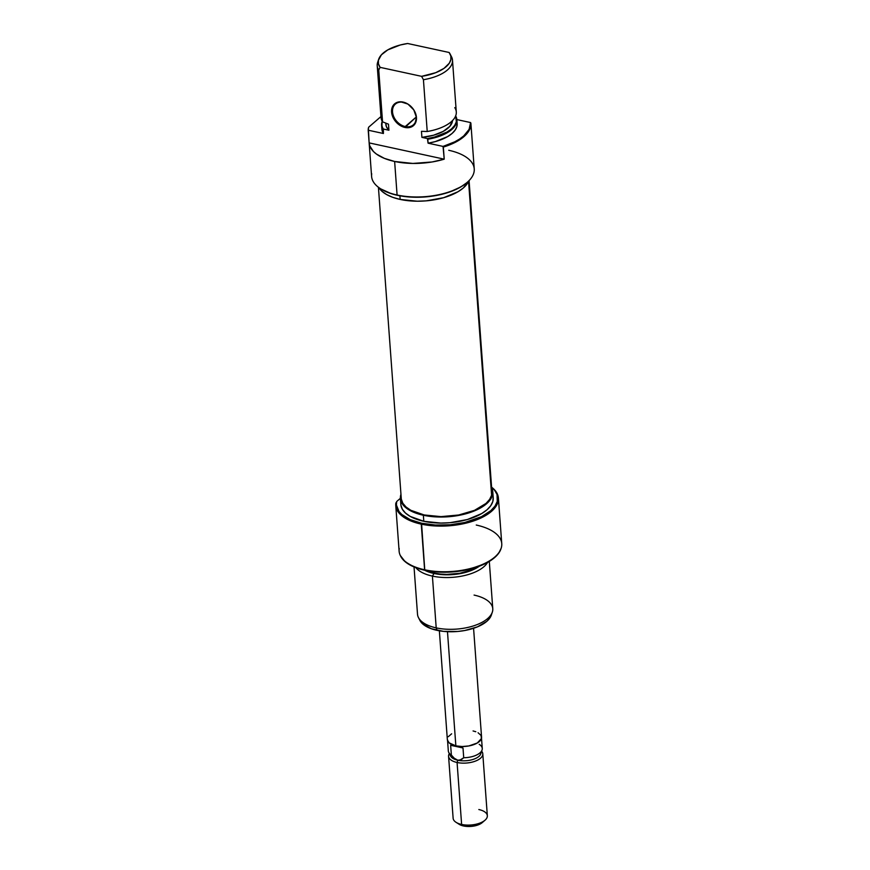 <?xml version="1.0" encoding="UTF-8"?>
<svg xmlns="http://www.w3.org/2000/svg" width="870" height="870" viewBox="0 0 870 870"><rect width="100%" height="100%" fill="white"/><g stroke="black" fill="none" stroke-linecap="round" stroke-linejoin="round"><path stroke-width="1.3" d="M405.246 126.552A13.724 10.266 -130.9 0 0 416.197 117.026A13.724 10.266 -130.9 0 0 403.473 102.377L403.082 102.073A14.409 10.777 49.1 0 1 416.447 117.45A14.409 10.777 49.1 0 1 404.952 127.455L416.197 117.069L405.246 126.552A13.724 10.266 49.1 0 1 393.762 116.71A13.724 10.266 49.1 0 1 395.371 104.095A13.724 10.266 49.1 0 1 403.473 102.377A13.724 10.266 49.1 0 1 414.957 112.219A13.724 10.266 49.1 0 1 413.348 124.834A13.724 10.266 49.1 0 1 405.246 126.552L404.952 127.455L409.629 127.52L411.695 126.813L414.87 124.051L416.447 117.45L413.826 109.946L407.91 104.063L400.678 101.79L396.339 102.714L394.567 103.889L392.174 107.423L391.587 112.067L394.197 119.581L400.124 125.465L404.952 127.455A14.409 10.777 49.1 0 1 391.587 112.067A14.409 10.777 49.1 0 1 403.082 102.073L403.473 102.377A13.724 10.266 -130.9 0 0 392.522 111.904A13.724 10.266 -130.9 0 0 405.246 126.552M380.658 188.801A50.764 23.794 -4.2 0 0 380.962 188.997A50.764 23.794 -4.2 0 0 397.481 195.315L397.09 195.01A51.46 24.11 175.8 0 1 380.353 188.605A51.46 24.11 175.8 0 1 371.718 173.75M448.735 150.282A51.46 24.11 175.8 0 1 467.353 182.211A51.46 24.11 175.8 0 1 397.09 195.01L397.481 195.315A50.764 23.794 -4.2 0 0 466.809 182.689A50.764 23.794 -4.2 0 0 467.07 182.45M378.722 187.409L381.887 191.226L386.65 194.586L392.816 197.349L400.156 199.426L399.895 195.804L400.156 199.426A46.306 21.706 -4.2 0 0 468.734 180.938L463.351 187.953L458.044 191.715L443.7 197.675L426.267 200.839L417.219 201.209L400.156 199.426A46.306 21.706 -4.2 0 1 378.798 187.539M368.249 130.783L371.599 176.414A51.46 24.11 -4.2 0 0 397.09 195.01L394.632 161.472A51.46 24.11 175.8 0 1 369.141 142.898L368.249 130.804A51.46 24.11 175.8 0 1 368.249 130.783A51.46 24.11 175.8 0 1 368.369 128.107A51.46 24.11 -4.2 0 0 368.249 130.804L368.456 130.261A51.21 24.001 175.8 0 1 368.608 127.248L380.962 116.558L368.608 127.248A51.21 24.001 175.8 0 0 368.456 130.261L383.409 133.501L383.115 129.565A37.736 17.683 175.8 0 1 381.593 125.247A37.736 17.683 175.8 0 1 382.158 121.485A37.736 17.683 -4.2 0 0 382.06 121.789A37.736 17.683 -4.2 0 0 383.115 129.565L381.93 125.574L382.224 121.289A37.486 17.563 175.8 0 0 383.387 129.032L388.923 130.228L388.477 124.182L382.55 121.822L378.744 70.035A37.736 17.683 175.8 0 1 377.221 65.707A37.736 17.683 175.8 0 1 378.33 60.737A37.736 17.683 -4.2 0 0 377.689 62.248A37.736 17.683 -4.2 0 0 378.744 70.035L380.125 67.36L378.45 63.901L378.417 60.258L381.397 54.821L387.748 49.905L400.276 44.99L407.671 43.5L449.148 52.483A36.486 17.095 175.8 0 1 450.094 54.005A36.486 17.095 175.8 0 1 421.602 76.343L423.429 79.714A37.736 17.683 -4.2 0 0 451.53 56.822L450.094 54.005M471.768 135.307L470.887 123.268A51.46 24.11 175.8 0 0 470.877 123.214L470.583 122.561L456.859 119.581L470.583 122.561L469.104 129.38L463.688 135.97L459.621 139.015L454.76 141.81L443.037 146.41L443.33 147.073A51.46 24.11 -4.2 0 0 470.877 123.214L470.583 122.561A51.21 24.001 175.8 0 1 443.037 146.41L444.222 159.167A51.46 24.11 175.8 0 1 394.632 161.472L397.09 195.01A51.46 24.11 -4.2 0 0 449.279 191.878A51.46 24.11 -4.2 0 0 474.237 168.878L470.877 123.246A51.46 24.11 175.8 0 1 443.33 147.073L444.222 159.167L369.141 142.898L369.772 145.888L373.437 151.51L376.405 154.044L384.377 158.362L394.632 161.472L412.837 163.44L432.118 161.972L444.222 159.167L369.141 142.898L368.456 130.261L383.409 133.501L383.387 129.032L388.923 130.228L388.477 124.182L382.55 121.822A37.736 17.683 175.8 0 1 381.897 112.991M377.221 65.707L381.027 117.493A37.736 17.683 -4.2 0 0 382.55 121.822L378.744 70.035L380.125 67.36A36.486 17.095 175.8 0 1 378.689 59.247A36.486 17.095 175.8 0 1 407.671 43.5L449.148 52.483L450.823 55.941L450.856 59.584L449.268 63.238L443.983 68.382L435.739 72.678L421.602 76.343L380.125 67.36L421.602 76.343L423.429 79.714L427.224 131.5A37.736 17.683 -4.2 0 0 456.293 111.969L452.487 60.182A37.736 17.683 175.8 0 1 423.429 79.714L427.224 131.5L421.461 131.326L427.224 131.5A37.736 17.683 175.8 0 0 454.771 107.641M385.834 124.323A33.451 15.671 -4.2 0 0 388.923 130.228L386.443 126.792L385.758 123.268M381.593 125.247L381.887 129.173A37.736 17.683 -4.2 0 0 383.409 133.501L381.887 129.097M457.044 122.779L456.902 126.389L455.227 130L452.063 133.458L447.561 136.633L435.326 141.592L428.083 143.18L443.037 146.41L428.083 143.18L427.442 138.569L421.906 137.373L421.461 131.326L421.906 137.373L427.442 138.569L434.706 137.003L447.006 132.055L451.519 128.88L454.673 125.41L456.337 121.789L455.662 115.895A37.486 17.563 175.8 0 1 427.442 138.569L427.801 139.243A37.736 17.683 -4.2 0 0 455.902 116.362A37.736 17.683 -4.2 0 0 455.76 116.091A37.736 17.683 175.8 0 1 456.87 119.712A37.736 17.683 175.8 0 1 427.801 139.243L428.083 143.18A37.736 17.683 -4.2 0 0 457.152 123.649L456.87 119.712M450.975 55.854A37.736 17.683 175.8 0 1 452.487 60.182M421.906 137.373A33.451 15.671 -4.2 0 0 452.541 120.528L449.844 126.335L443.2 131.403L433.477 135.252L421.906 137.373M380.929 188.975L391.478 193.738L401.896 196.142L416.175 197.272L426.104 196.87L440.644 194.586L449.572 192.02L460.937 186.865L466.744 182.743M401.353 499.26L402.864 503.295L406.062 507.014L410.803 510.288L424.201 514.964L440.992 516.628L458.642 515.007L474.465 510.364L486.036 503.404L489.647 499.369L491.604 495.182L468.56 181.341L491.604 495.182A45.457 21.304 -4.2 0 0 491.931 491.789L469.071 180.59M378.417 187.246L401.266 498.445A45.457 21.304 -4.2 0 0 444.57 516.562A45.457 21.304 -4.2 0 0 491.604 495.182L491.833 490.984M400.57 556.028A51.21 24.001 -4.2 0 0 400.711 556.311A51.21 24.001 -4.2 0 0 424.777 570.263L421.558 523.229L435.37 525.034L450.181 524.784L464.721 522.5L481.545 516.649L490.832 510.646L494.965 506.166L497.248 501.479L497.053 494.497L494.519 490.125L491.594 487.265A50.764 23.794 175.8 0 1 482.306 516.258A50.764 23.794 175.8 0 1 421.558 523.229L421.265 524.131A51.46 24.11 -4.2 0 0 483.307 516.823A51.46 24.11 -4.2 0 0 491.583 487.167A51.46 24.11 175.8 0 1 498.401 497.999A51.46 24.11 175.8 0 1 473.443 520.999A51.46 24.11 175.8 0 1 421.265 524.131L424.614 569.774A51.46 24.11 175.8 0 1 400.428 555.745A51.46 24.11 175.8 0 1 399.232 548.502M414.033 566.946L417.513 614.242A37.736 17.683 -4.2 0 0 436.207 627.879A37.736 17.683 175.8 0 1 418.47 617.591L419.905 620.408A36.486 17.095 -4.2 0 0 437.055 630.358L436.207 627.879L432.401 576.092A37.736 17.683 175.8 0 1 415.882 567.686A37.736 17.683 -4.2 0 0 432.401 576.092L434.043 573.493A34.3 16.073 175.8 0 1 424.625 570.231M476.26 525.045A51.46 24.11 175.8 0 1 501.131 548.35A51.46 24.11 175.8 0 1 424.614 569.774L424.777 570.263A51.21 24.001 -4.2 0 0 500.924 548.948A51.21 24.001 -4.2 0 0 501.022 548.655M400.407 498.51L400.852 504.556A46.306 21.706 -4.2 0 0 423.799 521.293L423.353 515.247A46.306 21.706 175.8 0 1 400.407 498.51A46.306 21.706 175.8 0 1 400.961 494.301L400.472 499.108L401.918 503.23L405.083 507.047L409.835 510.407L423.353 515.247L423.799 521.293L440.851 523.077L449.91 522.707L467.342 519.542L481.686 513.572L486.982 509.82L490.745 505.72L492.833 501.457L493.159 497.172M395.763 505.535A51.46 24.11 175.8 0 1 395.883 502.871A51.46 24.11 -4.2 0 0 421.265 524.131A51.46 24.11 175.8 0 1 395.763 505.535L399.123 551.178A51.46 24.11 -4.2 0 0 424.614 569.774A51.46 24.11 -4.2 0 0 476.793 566.631A51.46 24.11 -4.2 0 0 501.751 543.641L498.401 497.999M434.467 573.123L434.369 571.753L434.467 573.123L440.427 574.059L446.788 574.407L459.784 573.286L471.486 569.926L477.217 566.968A33.451 15.671 -4.2 0 1 434.467 573.123A33.451 15.671 -4.2 0 1 426.8 570.676L434.467 573.123M424.027 569.904L434.043 573.493A34.3 16.073 175.8 0 0 479.305 566.218L472.008 570.209L460.002 573.656L446.669 574.809L434.043 573.493L432.401 576.092A37.736 17.683 -4.2 0 0 487.581 562.422A37.736 17.683 175.8 0 1 432.401 576.092L436.207 627.879A37.736 17.683 -4.2 0 0 474.476 625.573A37.736 17.683 -4.2 0 0 492.779 608.717L489.299 561.422M400.363 555.571L405.126 561.683L413.489 566.718L418.818 568.697L433.891 571.699L453.651 571.829L468.321 569.524L485.286 563.629L494.649 557.572L498.814 553.048L501.12 548.328M400.918 505.155L402.364 509.276L405.529 513.093L410.281 516.454L423.799 521.293A46.306 21.706 -4.2 0 0 470.768 518.466A46.306 21.706 -4.2 0 0 493.225 497.77L492.779 491.724A46.306 21.706 175.8 0 1 470.322 512.43A46.306 21.706 175.8 0 1 423.353 515.247L440.405 517.03L449.464 516.66L458.403 515.475L474.607 510.82L481.24 507.536L486.537 503.773L490.31 499.674L492.398 495.411L492.724 491.126L491.278 487.004M421.558 523.229L410.205 519.64L401.864 514.54L399.047 511.549L396.415 504.991L396.655 501.555L400.396 498.314L396.655 501.555A50.764 23.794 175.8 0 0 421.558 523.229M491.626 487.646A46.306 21.706 175.8 0 1 492.779 491.724M419.884 620.364L422.657 623.899L431.259 628.716L443.548 631.381L457.62 631.468L464.667 630.532L477.434 626.868L486.83 621.311L489.799 618.091L491.441 614.731M474.074 595.08A37.736 17.683 175.8 0 1 492.311 612.165A37.736 17.683 175.8 0 1 436.207 627.879L437.055 630.358A36.486 17.095 -4.2 0 0 491.311 615.166L492.311 612.165M439.361 630.804L447.354 739.663A17.15 8.037 -4.2 0 0 455.858 745.862L447.474 631.674L455.858 745.862L462.166 746.525L468.832 745.949L477.293 743.002L481.425 738.521L481.012 735.4L478.076 732.747M448.572 756.291L453.129 818.246A17.15 8.037 -4.2 0 0 461.622 824.445A17.15 8.037 175.8 0 1 456.043 822.302L459.099 824.26A13.724 6.427 -4.2 0 0 463.569 825.978L461.622 824.445L457.076 762.49A17.15 8.037 175.8 0 1 448.572 756.291A17.15 8.037 175.8 0 1 449.333 753.594A17.15 8.037 -4.2 0 0 457.076 762.49L457.827 760.228A15.432 7.232 175.8 0 1 450.171 754.203M479.207 744.328A17.019 7.971 175.8 0 1 482.056 750.016A17.019 7.971 175.8 0 1 463.721 757.748L459.621 760.271L457.827 760.228L454.27 758.238L451.367 755.073L450.649 745.296L463.003 747.972L457.348 746.145L463.003 747.972L463.721 757.748A17.019 7.971 -4.2 0 0 482.263 748.45L481.436 737.162M480.903 751.941A15.432 7.232 175.8 0 1 473.889 759.151A15.432 7.232 175.8 0 1 457.827 760.228L454.27 758.238L451.367 755.073A17.019 7.971 175.8 0 1 448.757 752.463L450.573 756.019A15.432 7.232 -4.2 0 0 457.827 760.228A15.432 7.232 -4.2 0 0 480.784 753.801L482.056 750.016M447.495 739.652L448.322 750.951A17.019 7.971 -4.2 0 0 451.367 755.073L450.649 745.296L463.003 747.972L463.721 757.748L461.187 759.738L457.827 760.228L457.076 762.49A17.15 8.037 -4.2 0 0 476.793 760.521A17.15 8.037 -4.2 0 0 481.654 751.212A17.15 8.037 175.8 0 1 482.785 753.779A17.15 8.037 175.8 0 1 474.465 761.446A17.15 8.037 175.8 0 1 457.076 762.49L461.622 824.445A17.15 8.037 -4.2 0 0 479.022 823.401A17.15 8.037 -4.2 0 0 487.341 815.734L482.785 753.779M459.077 824.238L463.569 825.978L471.301 826.391L478.75 824.662L482.306 822.563A13.724 6.427 -4.2 0 1 463.569 825.978L461.622 824.445A17.15 8.037 175.8 0 0 485.047 820.171L482.306 822.563M478.837 809.535A17.15 8.037 175.8 0 1 485.047 820.171M451.628 733.812L448.278 736.716M447.376 739.891L449.083 742.828L455.858 745.862A17.15 8.037 -4.2 0 0 473.247 744.818A17.15 8.037 -4.2 0 0 481.567 737.151L473.574 628.292M475.792 731.724L473.073 730.952M452.987 745.329L450.649 745.296L452.987 745.329M380.353 188.605L380.962 188.997M467.353 182.211L466.809 182.689M455.619 115.797L455.902 116.362M377.689 62.248L378.689 59.247M382.06 121.789L382.256 121.191M400.428 555.745L400.711 556.311M501.131 548.35L500.924 548.948"/></g></svg>
